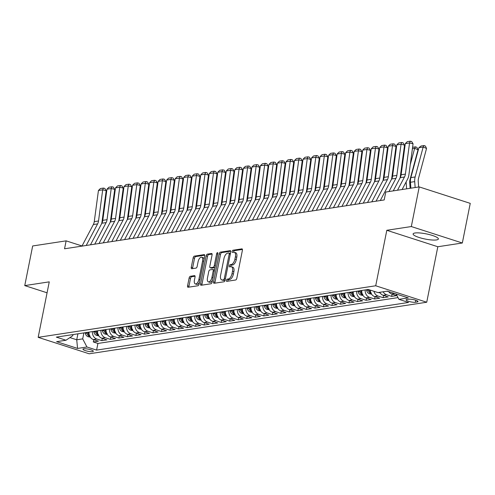 <?xml version="1.0" encoding="UTF-8"?>
<svg xmlns="http://www.w3.org/2000/svg" width="495" height="495" viewBox="0 0 495 495"><rect width="100%" height="100%" fill="white"/><g stroke="black" fill="none" stroke-linecap="round" stroke-linejoin="round"><path stroke-width="0.74" d="M226.401 280.349A1.132 0.544 -72.1 0 0 226.642 281.339A1.132 0.544 -72.1 0 0 226.772 281.352L235.657 279.991A1.621 0.78 -72.1 0 0 236.808 278.308L242.401 250.297A1.621 0.78 -72.1 0 0 242.067 248.88A1.621 0.78 -72.1 0 0 241.876 248.867L232.99 250.229A1.132 0.544 -72.1 0 0 232.186 251.404A1.132 0.544 -72.1 0 0 232.421 252.394A1.132 0.544 -72.1 0 0 232.551 252.407L233.702 252.233A5.185 2.494 -72.1 0 1 234.302 252.271A5.185 2.494 -72.1 0 1 235.385 256.8L234.921 259.132A5.185 2.494 -72.1 0 1 231.245 264.522L230.095 264.701A1.132 0.544 -72.1 0 0 229.296 265.877A1.132 0.544 -72.1 0 0 229.531 266.867A1.132 0.544 -72.1 0 0 229.661 266.879L230.812 266.7A5.185 2.494 -72.1 0 1 231.412 266.743A5.185 2.494 -72.1 0 1 232.495 271.272L232.025 273.605A5.185 2.494 -72.1 0 1 228.356 278.994L227.205 279.174A1.132 0.544 -72.1 0 0 226.401 280.349M231.412 266.743L232.786 267.189A5.185 2.494 -72.1 0 1 233.875 271.718L233.405 274.051A5.185 2.494 -72.1 0 1 229.736 279.44L228.585 279.619A1.132 0.544 -72.1 0 0 227.78 280.795A1.132 0.544 -72.1 0 0 227.743 281.203M242.432 249.443L234.37 250.674A1.132 0.544 -72.1 0 0 233.566 251.85A1.132 0.544 -72.1 0 0 233.522 252.258M234.302 252.271L235.682 252.716A5.185 2.494 -72.1 0 1 236.765 257.245L236.301 259.578A5.185 2.494 -72.1 0 1 232.625 264.967L231.474 265.147A1.132 0.544 -72.1 0 0 230.67 266.322A1.132 0.544 -72.1 0 0 230.633 266.731M436.497 239.933A12.882 2.636 -168.7 0 0 438.372 238.992A12.882 2.636 -168.7 0 0 429.443 234.605A12.882 2.636 -168.7 0 0 414.983 232.996A12.882 2.636 -168.7 0 0 413.108 233.943A12.882 2.636 -168.7 0 0 422.037 238.33A12.882 2.636 -168.7 0 0 436.497 239.933M92.559 351.642A5.284 1.083 -168.7 0 0 93.326 351.258A5.284 1.083 -168.7 0 0 89.663 349.458A5.284 1.083 -168.7 0 0 83.735 348.796A5.284 1.083 -168.7 0 0 82.962 349.185A5.284 1.083 -168.7 0 0 86.625 350.986A5.284 1.083 -168.7 0 0 92.559 351.642M190.284 276.29A1.621 0.78 -72.1 0 0 189.139 277.973L187.568 285.832A1.621 0.78 -72.1 0 0 187.908 287.249A1.621 0.78 -72.1 0 0 188.094 287.261L197.969 285.751A1.621 0.78 -72.1 0 0 199.114 284.068L204.713 256.057A1.621 0.78 -72.1 0 0 204.373 254.64A1.621 0.78 -72.1 0 0 204.188 254.628L194.312 256.138A1.621 0.78 -72.1 0 0 193.168 257.821L191.268 267.312A1.621 0.78 -72.1 0 0 191.608 268.729A1.621 0.78 -72.1 0 0 191.794 268.742L196.02 268.098A1.621 0.78 -72.1 0 0 197.165 266.409L198.105 261.707A4.337 2.085 -72.1 0 1 201.675 257.233A4.337 2.085 -72.1 0 1 202.585 261.02L198.897 279.458A4.337 2.085 -72.1 0 1 195.327 283.932A4.337 2.085 -72.1 0 1 194.424 280.145L195.036 277.07A1.621 0.78 -72.1 0 0 194.696 275.653A1.621 0.78 -72.1 0 0 194.51 275.641L190.284 276.29L191.664 276.73A1.621 0.78 -72.1 0 0 190.519 278.419L188.948 286.277A1.621 0.78 -72.1 0 0 188.917 287.131M49.259 281.853L24.75 285.596L32.67 245.965L66.126 240.855L64.542 248.781L384.194 199.949L385.778 192.023L419.234 186.912L411.314 226.549L386.805 230.293L375.717 285.776L38.171 337.343L49.259 281.853M213.586 281.853A1.621 0.78 -72.1 0 0 213.927 283.27A1.621 0.78 -72.1 0 0 214.112 283.282L223.988 281.779A1.621 0.78 -72.1 0 0 225.138 280.09L230.732 252.079A1.621 0.78 -72.1 0 0 230.392 250.668A1.621 0.78 -72.1 0 0 230.206 250.656L220.337 252.159A1.621 0.78 -72.1 0 0 219.186 253.842L213.586 281.853L214.966 282.298A1.621 0.78 -72.1 0 0 214.941 283.159M210.975 283.765L201.106 285.269A1.621 0.78 -72.1 0 1 200.921 285.256A1.621 0.78 -72.1 0 1 200.58 283.845L206.174 255.835A1.621 0.78 -72.1 0 1 207.325 254.145L211.551 253.502A1.621 0.78 -72.1 0 1 211.736 253.514A1.621 0.78 -72.1 0 1 212.077 254.931L209.806 266.291A1.621 0.78 -72.1 0 0 210.146 267.708A1.621 0.78 -72.1 0 0 210.332 267.721L213.135 267.294A1.621 0.78 -72.1 0 0 214.279 265.605L216.643 253.78A1.132 0.544 -72.1 0 1 217.577 252.611A1.132 0.544 -72.1 0 1 217.812 253.601L212.126 282.082A1.621 0.78 -72.1 0 1 210.975 283.765M93.765 339.675L93.308 341.958L98.418 341.179L93.388 339.558L96.797 339.038A6.608 5.637 -98.7 0 1 92.447 331.607M102.286 338.376L101.828 340.659L106.945 339.879L101.914 338.252L105.324 337.732A6.608 5.637 -98.7 0 1 100.968 330.301M110.812 337.07L110.354 339.353L115.471 338.574L110.434 336.953L113.844 336.433A6.608 5.637 -98.7 0 1 109.494 329.002M119.332 335.771L118.88 338.054L123.991 337.274L118.961 335.647L122.37 335.127A6.608 5.637 -98.7 0 1 118.014 327.702M127.858 334.471L127.401 336.755L132.518 335.969L127.481 334.348L130.89 333.828A6.608 5.637 -98.7 0 1 126.541 326.397M136.385 333.166L135.927 335.449L141.038 334.67L136.007 333.048L139.417 332.522A6.608 5.637 -98.7 0 1 135.067 325.097M144.905 331.867L144.447 334.15L149.564 333.364L144.534 331.743L147.943 331.223A6.608 5.637 -98.7 0 1 143.587 323.792M153.431 330.561L152.974 332.844L158.091 332.065L153.054 330.443L156.463 329.918A6.608 5.637 -98.7 0 1 152.114 322.493M161.952 329.262L161.5 331.545L166.611 330.765L161.58 329.138L164.99 328.618A6.608 5.637 -98.7 0 1 160.634 321.187M170.478 327.956L170.02 330.239L175.137 329.46L170.101 327.839L173.516 327.319A6.608 5.637 -98.7 0 1 169.16 319.888M179.004 326.657L178.547 328.94L183.657 328.16L178.627 326.533L182.036 326.013A6.608 5.637 -98.7 0 1 177.686 318.588M187.525 325.351L187.073 327.634L192.184 326.855L187.153 325.234L190.563 324.714A6.608 5.637 -98.7 0 1 186.207 317.283M196.051 324.052L195.593 326.335L200.71 325.555L195.674 323.928L199.083 323.408A6.608 5.637 -98.7 0 1 194.733 315.983M204.571 322.752L204.119 325.036L209.23 324.25L204.2 322.629L207.609 322.109A6.608 5.637 -98.7 0 1 203.259 314.678M213.097 321.447L212.64 323.73L217.757 322.95L212.726 321.329L216.136 320.803A6.608 5.637 -98.7 0 1 211.78 313.378M221.624 320.147L221.166 322.431L226.283 321.645L221.246 320.024L224.656 319.504A6.608 5.637 -98.7 0 1 220.306 312.073M230.144 318.842L229.692 321.125L234.803 320.345L229.773 318.724L233.182 318.198A6.608 5.637 -98.7 0 1 228.826 310.773M238.67 317.543L238.213 319.826L243.33 319.046L238.293 317.419L241.702 316.899A6.608 5.637 -98.7 0 1 237.353 309.468M247.197 316.237L246.739 318.52L251.85 317.74L246.819 316.119L250.229 315.6A6.608 5.637 -98.7 0 1 245.879 308.168M255.717 314.938L255.259 317.221L260.376 316.441L255.346 314.814L258.755 314.294A6.608 5.637 -98.7 0 1 254.399 306.869M264.243 313.632L263.786 315.921L268.903 315.136L263.866 313.514L267.275 312.995A6.608 5.637 -98.7 0 1 262.925 305.563M272.764 312.333L272.312 314.616L277.423 313.836L272.392 312.209L275.802 311.689A6.608 5.637 -98.7 0 1 271.446 304.264M281.29 311.033L280.832 313.316L285.949 312.531L280.913 310.91L284.328 310.39A6.608 5.637 -98.7 0 1 279.972 302.959M289.816 309.728L289.358 312.011L294.469 311.231L289.439 309.61L292.848 309.084A6.608 5.637 -98.7 0 1 288.498 301.659M298.337 308.428L297.885 310.712L302.996 309.926L297.965 308.305L301.375 307.785A6.608 5.637 -98.7 0 1 297.019 300.354M306.863 307.123L306.405 309.406L311.522 308.626L306.485 307.005L309.895 306.485A6.608 5.637 -98.7 0 1 305.545 299.054M315.383 305.823L314.931 308.107L320.042 307.327L315.012 305.7L318.421 305.18A6.608 5.637 -98.7 0 1 314.071 297.749M323.909 304.518L323.452 306.801L328.569 306.021L323.538 304.4L326.947 303.881A6.608 5.637 -98.7 0 1 322.591 296.449M332.436 303.218L331.978 305.502L337.095 304.722L332.058 303.095L335.468 302.575A6.608 5.637 -98.7 0 1 331.118 295.15M340.956 301.913L340.504 304.202L345.615 303.416L340.585 301.795L343.994 301.276A6.608 5.637 -98.7 0 1 339.638 293.844M349.482 300.613L349.025 302.897L354.142 302.117L349.105 300.49L352.514 299.97A6.608 5.637 -98.7 0 1 348.164 292.545M358.009 299.314L357.551 301.597L362.662 300.812L357.631 299.19L361.041 298.671A6.608 5.637 -98.7 0 1 356.691 291.239M366.529 298.009L366.071 300.292L371.188 299.512L366.158 297.891L369.567 297.365A6.608 5.637 -98.7 0 1 365.211 289.94M375.055 296.709L374.597 298.992L379.714 298.213L374.678 296.585L378.087 296.066A6.608 5.637 -98.7 0 1 373.929 291.277M383.575 295.404L383.124 297.687L388.235 296.907L383.204 295.286L386.614 294.766A6.608 5.637 -98.7 0 1 383.155 291.784M392.102 294.104L391.644 296.387L396.761 295.608L391.724 293.981A6.608 5.637 -98.7 0 1 388.612 291.555M408.721 299.215L406.847 299.506A5.123 1.046 -168.7 0 0 406.098 299.877A5.123 1.046 -168.7 0 0 409.65 301.622A5.123 1.046 -168.7 0 0 415.392 302.259L417.273 301.975A5.123 1.046 -168.7 0 0 418.015 301.597A5.123 1.046 -168.7 0 0 414.47 299.859A5.123 1.046 -168.7 0 0 408.721 299.215M375.717 285.776L426.733 302.235L89.187 353.795L38.171 337.343M93.308 341.958L97.923 343.45L96.593 350.107L408.573 302.451L398.921 299.339L396.118 293.981M96.593 350.107L86.941 346.995L77.567 348.43L56.609 341.668L65.984 340.238L56.331 337.12L368.311 289.464L377.963 292.576L387.338 291.147L408.295 297.903L398.921 299.339M391.644 296.387L386.614 294.766M383.124 297.687L378.087 296.066M374.597 298.992L369.567 297.365M366.071 300.292L361.041 298.671M357.551 301.597L352.514 299.97M349.025 302.897L343.994 301.276M340.504 304.202L335.468 302.575M331.978 305.502L326.947 303.881M323.452 306.801L318.421 305.18M314.931 308.107L309.895 306.485M306.405 309.406L301.375 307.785M297.885 310.712L292.848 309.084M289.358 312.011L284.328 310.39M280.832 313.316L275.802 311.689M272.312 314.616L267.275 312.995M263.786 315.921L258.755 314.294M255.259 317.221L250.229 315.6M246.739 318.52L241.702 316.899M238.213 319.826L233.182 318.198M229.692 321.125L224.656 319.504M221.166 322.431L216.136 320.803M212.64 323.73L207.609 322.109M204.119 325.036L199.083 323.408M195.593 326.335L190.563 324.714M187.073 327.634L182.036 326.013M178.547 328.94L173.516 327.319M170.02 330.239L164.99 328.618M161.5 331.545L156.463 329.918M152.974 332.844L147.943 331.223M144.447 334.15L139.417 332.522M135.927 335.449L130.89 333.828M127.401 336.755L122.37 335.127M118.88 338.054L113.844 336.433M110.354 339.353L105.324 337.732M101.828 340.659L96.797 339.038M97.923 343.45L398.017 297.606M77.919 333.828L76.725 339.787L82.696 338.877L83.884 332.912M386.805 230.293L437.821 246.745L462.33 243.002L411.314 226.549M462.33 243.002L470.25 203.365L419.234 186.912M24.75 285.596L47.068 292.799M437.821 246.745L426.733 302.235M82.028 245.978L66.126 240.855M69.919 337.59L76.725 339.787L77.567 348.43M72.988 334.577L72.765 335.672L65.984 340.238M379.745 292.304A6.608 5.637 81.3 0 0 383.204 295.286M370.291 290.101A6.608 5.637 81.3 0 0 374.678 296.585M361.802 290.46A6.608 5.637 81.3 0 0 366.158 297.891M353.282 291.759A6.608 5.637 81.3 0 0 357.631 299.19M344.755 293.065A6.608 5.637 81.3 0 0 349.105 300.49M336.229 294.364A6.608 5.637 81.3 0 0 340.585 301.795M327.709 295.67A6.608 5.637 81.3 0 0 332.058 303.095M319.182 296.969A6.608 5.637 81.3 0 0 323.538 304.4M310.662 298.275A6.608 5.637 81.3 0 0 315.012 305.7M302.136 299.574A6.608 5.637 81.3 0 0 306.485 307.005M293.609 300.88A6.608 5.637 81.3 0 0 297.965 308.305M285.089 302.179A6.608 5.637 81.3 0 0 289.439 309.61M276.563 303.478A6.608 5.637 81.3 0 0 280.913 310.91M268.036 304.784A6.608 5.637 81.3 0 0 272.392 312.209M259.516 306.083A6.608 5.637 81.3 0 0 263.866 313.514M250.99 307.389A6.608 5.637 81.3 0 0 255.346 314.814M242.47 308.688A6.608 5.637 81.3 0 0 246.819 316.119M233.943 309.994A6.608 5.637 81.3 0 0 238.293 317.419M225.417 311.293A6.608 5.637 81.3 0 0 229.773 318.724M216.897 312.593A6.608 5.637 81.3 0 0 221.246 320.024M208.37 313.898A6.608 5.637 81.3 0 0 212.726 321.329M199.85 315.197A6.608 5.637 81.3 0 0 204.2 322.629M191.324 316.503A6.608 5.637 81.3 0 0 195.674 323.928M182.797 317.802A6.608 5.637 81.3 0 0 187.153 325.234M174.277 319.108A6.608 5.637 81.3 0 0 178.627 326.533M165.751 320.407A6.608 5.637 81.3 0 0 170.101 327.839M157.224 321.713A6.608 5.637 81.3 0 0 161.58 329.138M148.704 323.012A6.608 5.637 81.3 0 0 153.054 330.443M140.178 324.312A6.608 5.637 81.3 0 0 144.534 331.743M131.658 325.617A6.608 5.637 81.3 0 0 136.007 333.048M123.131 326.917A6.608 5.637 81.3 0 0 127.481 334.348M114.605 328.222A6.608 5.637 81.3 0 0 118.961 335.647M106.085 329.522A6.608 5.637 81.3 0 0 110.434 336.953M97.558 330.827A6.608 5.637 81.3 0 0 101.914 338.252M89.038 332.126A6.608 5.637 81.3 0 0 93.388 339.558M82.696 338.877L86.941 346.995M230.763 251.225L221.71 252.605A1.621 0.78 -72.1 0 0 220.566 254.288L214.966 282.298M223.505 279.737A1.132 0.544 -72.1 0 0 224.303 278.561L229.222 253.972A1.132 0.544 -72.1 0 0 228.981 252.982A1.132 0.544 -72.1 0 0 228.851 252.97L227.638 253.155A5.185 2.494 -72.1 0 0 223.963 258.545L220.609 275.35A5.185 2.494 -72.1 0 0 221.692 279.879A5.185 2.494 -72.1 0 0 222.292 279.923L224.885 280.182A1.132 0.544 -72.1 0 0 225.145 280.046M230.453 253.477A1.132 0.544 -72.1 0 0 230.361 253.428A1.132 0.544 -72.1 0 0 230.231 253.415L229.092 253.05M221.692 279.879L223.072 280.325A5.185 2.494 -72.1 0 0 223.666 280.368L222.292 279.923M224.885 280.182L223.666 280.368M212.101 254.071L208.704 254.591A1.621 0.78 -72.1 0 0 207.554 256.28L201.96 284.285A1.621 0.78 -72.1 0 0 201.929 285.145M211.365 268.055A1.621 0.78 -72.1 0 0 211.52 268.154A1.621 0.78 -72.1 0 0 211.712 268.166L214.514 267.733A1.621 0.78 -72.1 0 0 215.065 267.362M207.448 278.079A4.337 2.085 -72.1 0 0 208.358 281.865A4.337 2.085 -72.1 0 0 211.928 277.398L213.221 270.901A1.621 0.78 -72.1 0 0 212.887 269.484A1.621 0.78 -72.1 0 0 212.695 269.472L209.892 269.899A1.621 0.78 -72.1 0 0 208.748 271.582L207.448 278.079M208.358 281.865L209.738 282.311A4.337 2.085 -72.1 0 0 212.522 280.108M214.508 270.14A1.621 0.78 -72.1 0 0 214.261 269.93A1.621 0.78 -72.1 0 0 214.075 269.917M195.067 276.21L191.664 276.73M195.327 283.932L196.707 284.377A4.337 2.085 -72.1 0 0 199.491 282.169M204.064 259.306A4.337 2.085 -72.1 0 0 203.055 257.678L201.675 257.233M204.738 255.197L195.692 256.583A1.621 0.78 -72.1 0 0 194.541 258.266L192.648 267.758A1.621 0.78 -72.1 0 0 192.617 268.612M418.646 187.005L418.232 181.455A8.26 7.041 -98.7 0 1 418.522 178.349L426.542 148.432L423.163 147.04L415.138 176.956A12.387 10.568 81.3 0 0 414.711 181.615L415.15 187.537M418.9 147.689L421.09 145.994L424.079 145.542L423.163 147.04L418.9 147.689L410.875 177.606A12.387 10.568 81.3 0 0 410.448 182.265L410.887 188.187M424.079 145.542L425.428 146.099L426.542 148.432M393.228 190.884L400.207 177.668A8.26 7.041 81.3 0 0 401.123 174.766L405.306 143.606L409.563 142.956L410.256 141.205L411.654 141.533L413.059 143.779L408.882 174.939A12.387 10.568 -98.7 0 1 407.509 179.289L402.101 189.529M413.059 143.779L409.563 142.956L405.386 174.116A8.26 7.041 81.3 0 1 404.471 177.018L397.491 190.235M405.306 143.606L407.274 141.657L410.256 141.205M410.12 188.304L409.712 182.76A8.26 7.041 -98.7 0 1 409.996 179.654L418.021 149.731L414.637 148.339L410.256 164.674M406.147 181.869A12.387 10.568 81.3 0 0 406.185 182.915L406.624 188.836M402.33 189.096L402.361 189.492M386.867 291.221L388.631 291.592M412.589 147.293L415.553 146.842L416.908 147.399L418.021 149.731M415.553 146.842L414.637 148.339L412.403 148.679M402.874 161.729L401.736 165.98M378.341 292.52L380.111 292.892M404.068 148.599L404.644 148.506M404.458 149.892L403.877 149.985M394.348 163.034L393.209 167.279M371.584 294.197L369.381 293.733A4.375 3.731 -98.7 0 1 366.653 290.386L366.517 289.742M370.755 292.576A4.375 3.731 -98.7 0 1 369.295 289.983L369.245 289.767M368.138 289.495L368.268 290.138A4.375 3.731 81.3 0 0 370.006 292.953C371.361 293.504 371.702 293.455 371.033 292.799M395.542 149.898L396.124 149.812M395.938 151.198L395.357 151.284M385.822 164.334L384.683 168.578M363.058 295.496L360.861 295.032A4.375 3.731 -98.7 0 1 358.126 291.691L357.99 291.041M362.229 293.875A4.375 3.731 -98.7 0 1 360.768 291.283L360.632 290.639M359.611 290.794L359.747 291.444A4.375 3.731 81.3 0 0 361.486 294.259C362.835 294.81 363.175 294.754 362.507 294.098M387.016 151.198L387.597 151.111M387.412 152.497L386.83 152.59M380.296 200.543L391.681 178.967A8.26 7.041 81.3 0 0 392.597 176.065L396.78 144.911L401.043 144.255L401.73 142.504L403.128 142.832L404.539 145.078L400.356 176.239A12.387 10.568 -98.7 0 1 399.966 178.126M404.539 145.078L401.043 144.255L396.86 175.416A8.26 7.041 81.3 0 1 395.944 178.318L388.971 191.534M396.78 144.911L398.747 142.962L401.73 142.504M371.77 201.849L383.161 180.273A8.26 7.041 81.3 0 0 384.077 177.371L388.253 146.211L392.516 145.561L393.209 143.81L394.608 144.138L396.012 146.384L391.83 177.538A12.387 10.568 -98.7 0 1 391.44 179.425M396.012 146.384L392.516 145.561L388.334 176.715A8.26 7.041 81.3 0 1 387.424 179.623L376.033 201.199M388.253 146.211L390.227 144.262L393.209 143.81M363.243 203.148L374.635 181.572A8.26 7.041 81.3 0 0 375.55 178.67L379.733 147.516L383.996 146.86L384.683 145.109L386.081 145.437L387.486 147.683L383.309 178.844A12.387 10.568 -98.7 0 1 382.92 180.731M387.486 147.683L383.996 146.86L379.814 178.021A8.26 7.041 81.3 0 1 378.898 180.922L367.507 202.498M379.733 147.516L381.701 145.567L384.683 145.109M354.723 204.454L366.114 182.878A8.26 7.041 81.3 0 0 367.024 179.976L371.207 148.816L375.47 148.166L376.163 146.415L377.561 146.743L378.966 148.989L374.783 180.143A12.387 10.568 -98.7 0 1 374.393 182.03M378.966 148.989L375.47 148.166L371.287 179.32A8.26 7.041 81.3 0 1 370.371 182.222L358.986 203.798M371.207 148.816L373.174 146.867L376.163 146.415M377.301 165.639L376.163 169.884M354.538 296.796L352.335 296.338A4.375 3.731 -98.7 0 1 349.6 292.99L349.47 292.347M353.708 295.181A4.375 3.731 -98.7 0 1 352.242 292.588L352.112 291.939M351.085 292.099L351.221 292.743A4.375 3.731 81.3 0 0 352.96 295.558C354.309 296.109 354.655 296.06 353.981 295.404M378.496 152.503L379.077 152.417M378.885 153.803L378.31 153.889M346.197 205.753L357.588 184.177A8.26 7.041 81.3 0 0 358.504 181.275L362.686 150.115L366.943 149.465L367.637 147.714L369.035 148.042L370.439 150.288L366.263 181.448A12.387 10.568 -98.7 0 1 365.873 183.336M370.439 150.288L366.943 149.465L362.767 180.626A8.26 7.041 81.3 0 1 361.851 183.527L350.46 205.103M362.686 150.115L364.654 148.172L367.637 147.714M368.775 166.939L367.637 171.183M346.011 298.101L343.815 297.637A4.375 3.731 -98.7 0 1 341.08 294.29L340.944 293.646M345.182 296.48A4.375 3.731 -98.7 0 1 343.722 293.888L343.586 293.244M342.565 293.399L342.701 294.049A4.375 3.731 81.3 0 0 344.433 296.864C345.788 297.408 346.129 297.359 345.461 296.703M369.969 153.803L370.551 153.716M370.365 155.102L369.784 155.189M337.67 207.059L349.062 185.483A8.26 7.041 81.3 0 0 349.977 182.575L354.16 151.421L358.423 150.771L359.11 149.014L360.509 149.348L361.919 151.594L357.736 182.748A12.387 10.568 -98.7 0 1 357.347 184.635M361.919 151.594L358.423 150.771L354.241 181.925A8.26 7.041 81.3 0 1 353.325 184.827L341.934 206.403M354.16 151.421L356.128 149.471L359.11 149.014M360.255 168.244L359.11 172.489M337.491 299.401L335.288 298.937A4.375 3.731 -98.7 0 1 332.553 295.595L332.417 294.946M336.656 297.78A4.375 3.731 -98.7 0 1 335.195 295.193L335.065 294.544M334.038 294.698L334.175 295.348A4.375 3.731 81.3 0 0 335.913 298.163C337.262 298.714 337.602 298.658 336.934 298.009M361.443 155.108L362.024 155.015M361.839 156.401L361.257 156.494M329.15 208.358L340.541 186.782A8.26 7.041 81.3 0 0 341.457 183.88L345.634 152.72L349.897 152.07L350.59 150.319L351.988 150.647L353.393 152.893L349.21 184.053A12.387 10.568 -98.7 0 1 348.82 185.941M353.393 152.893L349.897 152.07L345.714 183.23A8.26 7.041 81.3 0 1 344.805 186.132L333.413 207.708M345.634 152.72L347.608 150.777L350.59 150.319M351.728 169.544L350.59 173.788M328.965 300.706L326.762 300.242A4.375 3.731 -98.7 0 1 324.033 296.895L323.897 296.251M328.136 299.085A4.375 3.731 -98.7 0 1 326.675 296.493L326.539 295.849M325.518 296.004L325.648 296.647A4.375 3.731 81.3 0 0 327.387 299.463C328.742 300.013 329.082 299.964 328.414 299.308M352.923 156.408L353.504 156.321M353.319 157.707L352.737 157.794M320.624 209.657L332.015 188.081A8.26 7.041 81.3 0 0 332.931 185.179L337.114 154.025L341.377 153.376L342.064 151.619L343.462 151.946L344.867 154.199L340.69 185.353A12.387 10.568 -98.7 0 1 340.3 187.24M344.867 154.199L341.377 153.376L337.194 184.53A8.26 7.041 81.3 0 1 336.278 187.432L324.887 209.008M337.114 154.025L339.081 152.076L342.064 151.619M343.202 170.843L342.064 175.094M320.438 302.006L318.242 301.542A4.375 3.731 -98.7 0 1 315.507 298.2L315.371 297.551M319.609 300.385A4.375 3.731 -98.7 0 1 318.149 297.798L318.013 297.149M316.992 297.303L317.128 297.953A4.375 3.731 81.3 0 0 318.867 300.768C320.216 301.319 320.556 301.263 319.888 300.613M344.396 157.713L344.978 157.62M344.792 159.006L344.211 159.099M312.104 210.963L323.495 189.387A8.26 7.041 81.3 0 0 324.404 186.485L328.587 155.325L332.85 154.675L333.543 152.924L334.942 153.252L336.346 155.498L332.164 186.658A12.387 10.568 -98.7 0 1 331.774 188.539M336.346 155.498L332.85 154.675L328.668 185.835A8.26 7.041 81.3 0 1 327.752 188.737L316.361 210.313M328.587 155.325L330.555 153.376L333.543 152.924M334.682 172.149L333.543 176.393M311.918 303.311L309.715 302.847A4.375 3.731 -98.7 0 1 306.98 299.5L306.851 298.856M311.089 301.69A4.375 3.731 -98.7 0 1 309.623 299.098L309.493 298.448M308.465 298.609L308.602 299.252A4.375 3.731 81.3 0 0 310.34 302.068C311.689 302.618 312.029 302.569 311.361 301.913M335.876 159.013L336.452 158.926M336.266 160.312L335.69 160.399M303.577 212.262L314.969 190.686A8.26 7.041 81.3 0 0 315.884 187.784L320.061 156.63L324.324 155.975L325.017 154.223L326.415 154.551L327.82 156.797L323.637 187.958A12.387 10.568 -98.7 0 1 323.247 189.845M327.82 156.797L324.324 155.975L320.147 187.135A8.26 7.041 81.3 0 1 319.232 190.037L307.841 211.613M320.061 156.63L322.035 154.681L325.017 154.223M326.156 173.448L325.017 177.699M303.392 304.611L301.189 304.147A4.375 3.731 -98.7 0 1 298.46 300.805L298.324 300.156M302.563 302.99A4.375 3.731 -98.7 0 1 301.102 300.397L300.966 299.753M299.945 299.908L300.075 300.558A4.375 3.731 81.3 0 0 301.814 303.373C303.169 303.924 303.509 303.868 302.841 303.212M327.35 160.318L327.931 160.225M327.746 161.611L327.164 161.704M295.051 213.568L306.442 191.992A8.26 7.041 81.3 0 0 307.358 189.09L311.541 157.93L315.804 157.28L316.491 155.529L317.889 155.857L319.3 158.103L315.117 189.257A12.387 10.568 -98.7 0 1 314.727 191.144M319.3 158.103L315.804 157.28L311.621 188.434A8.26 7.041 81.3 0 1 310.705 191.342L299.314 212.918M311.541 157.93L313.508 155.981L316.491 155.529M317.629 174.754L316.491 178.998M294.872 305.916L292.669 305.452A4.375 3.731 -98.7 0 1 289.934 302.105L289.798 301.461M294.036 304.295A4.375 3.731 -98.7 0 1 292.576 301.703L292.44 301.053M291.419 301.214L291.555 301.857A4.375 3.731 81.3 0 0 293.294 304.673C294.643 305.223 294.983 305.174 294.315 304.518M318.823 161.618L319.405 161.531M319.219 162.917L318.638 163.004M286.531 214.867L297.922 193.291A8.26 7.041 81.3 0 0 298.838 190.389L303.014 159.235L307.277 158.579L307.97 156.828L309.369 157.156L310.773 159.402L306.591 190.563A12.387 10.568 -98.7 0 1 306.201 192.45M310.773 159.402L307.277 158.579L303.095 189.74A8.26 7.041 81.3 0 1 302.179 192.642L290.794 214.217M303.014 159.235L304.988 157.286L307.97 156.828M278.004 216.173L289.396 194.597A8.26 7.041 81.3 0 0 290.311 191.695L294.494 160.535L298.751 159.885L299.444 158.128L300.842 158.462L302.247 160.708L298.07 191.862A12.387 10.568 -98.7 0 1 297.681 193.749M302.247 160.708L298.751 159.885L294.575 191.039A8.26 7.041 81.3 0 1 293.659 193.941L282.268 215.517M294.494 160.535L296.462 158.586L299.444 158.128M269.484 217.472L280.869 195.896A8.26 7.041 81.3 0 0 281.785 192.994L285.968 161.834L290.231 161.184L290.918 159.433L292.316 159.761L293.727 162.007L289.544 193.168A12.387 10.568 -98.7 0 1 289.154 195.055M293.727 162.007L290.231 161.184L286.048 192.345A8.26 7.041 81.3 0 1 285.132 195.247L273.741 216.822M285.968 161.834L287.935 159.891L290.918 159.433M309.109 176.053L307.97 180.298M286.345 307.216L284.142 306.752A4.375 3.731 -98.7 0 1 281.408 303.41L281.278 302.761M285.516 305.594A4.375 3.731 -98.7 0 1 284.056 303.002L283.92 302.358M282.892 302.513L283.029 303.163A4.375 3.731 81.3 0 0 284.767 305.978C286.122 306.529 286.463 306.473 285.788 305.817M310.303 162.917L310.885 162.83M310.699 164.216L310.118 164.303M300.583 177.358L299.444 181.603M277.819 308.515L275.622 308.057A4.375 3.731 -98.7 0 1 272.887 304.71L272.751 304.06M276.99 306.894A4.375 3.731 -98.7 0 1 275.529 304.307L275.393 303.658M274.372 303.819L274.508 304.462A4.375 3.731 81.3 0 0 276.247 307.277C277.596 307.828 277.936 307.779 277.268 307.123M301.777 164.222L302.358 164.136M302.173 165.522L301.591 165.608M292.062 178.658L290.924 182.903M269.299 309.821L267.096 309.356A4.375 3.731 -98.7 0 1 264.361 306.009L264.231 305.365M268.469 308.199A4.375 3.731 -98.7 0 1 267.003 305.607L266.873 304.963M265.846 305.118L265.982 305.762A4.375 3.731 81.3 0 0 267.721 308.583C269.07 309.127 269.41 309.078 268.742 308.422M293.257 165.522L293.832 165.435M293.646 166.821L293.065 166.908M260.958 218.778L272.349 197.202A8.26 7.041 81.3 0 0 273.265 194.294L277.441 163.14L281.704 162.49L282.397 160.733L283.796 161.067L285.2 163.313L281.018 194.467A12.387 10.568 -98.7 0 1 280.628 196.354M285.2 163.313L281.704 162.49L277.522 193.644A8.26 7.041 81.3 0 1 276.612 196.546L265.221 218.122M277.441 163.14L279.415 161.191L282.397 160.733M283.536 179.957L282.397 184.208M260.772 311.12L258.569 310.656A4.375 3.731 -98.7 0 1 255.841 307.315L255.705 306.665M259.943 309.499A4.375 3.731 -98.7 0 1 258.483 306.912L258.347 306.263M257.326 306.417L257.456 307.067A4.375 3.731 81.3 0 0 259.194 309.882C260.549 310.433 260.89 310.377 260.221 309.728M284.73 166.827L285.312 166.735M285.126 168.121L284.545 168.213M252.431 220.077L263.823 198.501A8.26 7.041 81.3 0 0 264.738 195.599L268.921 164.439L273.184 163.789L273.871 162.038L275.269 162.366L276.68 164.612L272.498 195.772A12.387 10.568 -98.7 0 1 272.108 197.66M276.68 164.612L273.184 163.789L269.002 194.95A8.26 7.041 81.3 0 1 268.086 197.851L256.695 219.427M268.921 164.439L270.889 162.49L273.871 162.038M275.01 181.263L273.871 185.507M252.246 312.425L250.049 311.961A4.375 3.731 -98.7 0 1 247.314 308.614L247.178 307.97M251.417 310.804A4.375 3.731 -98.7 0 1 249.956 308.212L249.82 307.568M248.799 307.723L248.936 308.366A4.375 3.731 81.3 0 0 250.674 311.182C252.023 311.732 252.363 311.683 251.695 311.027M276.204 168.127L276.785 168.04M276.6 169.426L276.018 169.513M243.911 221.376L255.302 199.801A8.26 7.041 81.3 0 0 256.212 196.899L260.395 165.745L264.658 165.095L265.351 163.338L266.749 163.666L268.154 165.918L263.971 197.072A12.387 10.568 -98.7 0 1 263.581 198.959M268.154 165.918L264.658 165.095L260.475 196.249A8.26 7.041 81.3 0 1 259.559 199.151L248.174 220.727M260.395 165.745L262.362 163.796L265.351 163.338M266.489 182.562L265.351 186.813M243.726 313.725L241.523 313.261A4.375 3.731 -98.7 0 1 238.788 309.92L238.658 309.27M242.897 312.104A4.375 3.731 -98.7 0 1 241.43 309.517L241.3 308.868M240.273 309.022L240.409 309.672A4.375 3.731 81.3 0 0 242.148 312.487C243.497 313.038 243.843 312.982 243.169 312.333M267.684 169.432L268.265 169.34M268.073 170.726L267.498 170.818M235.385 222.682L246.776 201.106A8.26 7.041 81.3 0 0 247.692 198.204L251.875 167.044L256.132 166.394L256.825 164.643L258.223 164.971L259.627 167.217L255.451 198.377A12.387 10.568 -98.7 0 1 255.061 200.258M259.627 167.217L256.132 166.394L251.955 197.554A8.26 7.041 81.3 0 1 251.039 200.456L239.648 222.032M251.875 167.044L253.842 165.095L256.825 164.643M257.963 183.868L256.825 188.112M235.199 315.03L233.003 314.566A4.375 3.731 -98.7 0 1 230.268 311.219L230.132 310.575M234.37 313.409A4.375 3.731 -98.7 0 1 232.91 310.817L232.774 310.167M231.753 310.328L231.889 310.971A4.375 3.731 81.3 0 0 233.621 313.787C234.977 314.337 235.317 314.288 234.649 313.632M259.157 170.732L259.739 170.645M259.553 172.031L258.972 172.118M226.858 223.981L238.25 202.406A8.26 7.041 81.3 0 0 239.165 199.504L243.348 168.35L247.611 167.694L248.298 165.943L249.697 166.271L251.107 168.517L246.925 199.677A12.387 10.568 -98.7 0 1 246.535 201.564M251.107 168.517L247.611 167.694L243.429 198.854A8.26 7.041 81.3 0 1 242.513 201.756L231.122 223.332M243.348 168.35L245.316 166.4L248.298 165.943M249.443 185.167L248.298 189.418M226.679 316.33L224.476 315.866A4.375 3.731 -98.7 0 1 221.741 312.524L221.605 311.875M225.844 314.709A4.375 3.731 -98.7 0 1 224.383 312.116L224.254 311.473M223.226 311.627L223.363 312.277A4.375 3.731 81.3 0 0 225.101 315.092C226.45 315.643 226.79 315.587 226.122 314.931M250.631 172.031L251.213 171.944M251.027 173.33L250.445 173.423M218.338 225.287L229.73 203.711A8.26 7.041 81.3 0 0 230.645 200.809L234.822 169.649L239.085 168.999L239.778 167.248L241.176 167.576L242.581 169.822L238.398 200.976A12.387 10.568 -98.7 0 1 238.008 202.863M242.581 169.822L239.085 168.999L234.902 200.153A8.26 7.041 81.3 0 1 233.993 203.061L222.602 224.637M234.822 169.649L236.796 167.7L239.778 167.248M240.917 186.473L239.778 190.717M218.153 317.635L215.95 317.171A4.375 3.731 -98.7 0 1 213.221 313.824L213.085 313.18M217.324 316.014A4.375 3.731 -98.7 0 1 215.863 313.422L215.727 312.772M214.706 312.933L214.836 313.576A4.375 3.731 81.3 0 0 216.575 316.392C217.93 316.942 218.27 316.893 217.602 316.237M242.111 173.337L242.692 173.25M242.507 174.636L241.925 174.723M209.812 226.586L221.203 205.01A8.26 7.041 81.3 0 0 222.119 202.108L226.302 170.954L230.565 170.299L231.252 168.547L232.65 168.875L234.055 171.121L229.878 202.282A12.387 10.568 -98.7 0 1 229.488 204.169M234.055 171.121L230.565 170.299L226.382 201.459A8.26 7.041 81.3 0 1 225.466 204.361L214.075 225.937M226.302 170.954L228.269 169.005L231.252 168.547M232.39 187.772L231.252 192.017M209.626 318.935L207.43 318.471A4.375 3.731 -98.7 0 1 204.695 315.129L204.559 314.48M208.797 317.314A4.375 3.731 -98.7 0 1 207.337 314.721L207.201 314.078M206.18 314.232L206.316 314.882A4.375 3.731 81.3 0 0 208.055 317.697C209.404 318.248 209.744 318.192 209.076 317.536M233.584 174.636L234.166 174.549M233.98 175.935L233.399 176.022M201.292 227.892L212.683 206.316A8.26 7.041 81.3 0 0 213.593 203.414L217.775 172.254L222.038 171.604L222.731 169.847L224.13 170.181L225.534 172.427L221.352 203.581A12.387 10.568 -98.7 0 1 220.962 205.468M225.534 172.427L222.038 171.604L217.856 202.758A8.26 7.041 81.3 0 1 216.94 205.66L205.549 227.236M217.775 172.254L219.743 170.305L222.731 169.847M223.87 189.078L222.731 193.322M201.106 320.234L198.903 319.77A4.375 3.731 -98.7 0 1 196.169 316.429L196.039 315.779M200.277 318.613A4.375 3.731 -98.7 0 1 198.811 316.027L198.681 315.377M197.654 315.532L197.79 316.181A4.375 3.731 81.3 0 0 199.528 318.997C200.877 319.547 201.218 319.498 200.549 318.842M225.064 175.942L225.64 175.849M225.454 177.241L224.879 177.328M215.344 190.377L214.205 194.622M192.58 321.54L190.377 321.076A4.375 3.731 -98.7 0 1 187.648 317.728L187.512 317.085M191.751 319.918A4.375 3.731 -98.7 0 1 190.29 317.326L190.154 316.682M189.133 316.837L189.263 317.481A4.375 3.731 81.3 0 0 191.002 320.296C192.357 320.847 192.697 320.797 192.029 320.141M216.538 177.241L217.119 177.154M216.934 178.54L216.352 178.627M206.817 191.676L205.679 195.927M184.06 322.839L181.857 322.375A4.375 3.731 -98.7 0 1 179.122 319.034L178.986 318.384M183.224 321.218A4.375 3.731 -98.7 0 1 181.764 318.632L181.628 317.982M180.607 318.137L180.743 318.786A4.375 3.731 81.3 0 0 182.482 321.601C183.831 322.152 184.171 322.096 183.503 321.447M208.011 178.547L208.593 178.454M208.407 179.84L207.826 179.933M192.765 229.191L204.157 207.615A8.26 7.041 81.3 0 0 205.072 204.713L209.255 173.553L213.512 172.904L214.205 171.152L215.603 171.48L217.008 173.726L212.825 204.887A12.387 10.568 -98.7 0 1 212.435 206.774M217.008 173.726L213.512 172.904L209.335 204.064A8.26 7.041 81.3 0 1 208.42 206.966L197.029 228.542M209.255 173.553L211.223 171.61L214.205 171.152M184.239 230.497L195.63 208.915A8.26 7.041 81.3 0 0 196.546 206.013L200.729 174.859L204.992 174.209L205.679 172.452L207.077 172.786L208.488 175.032L204.305 206.186A12.387 10.568 -98.7 0 1 203.915 208.073M208.488 175.032L204.992 174.209L200.809 205.363A8.26 7.041 81.3 0 1 199.893 208.265L188.502 229.841M200.729 174.859L202.696 172.91L205.679 172.452M175.719 231.796L187.11 210.22A8.26 7.041 81.3 0 0 188.026 207.318L192.202 176.158L196.465 175.508L197.159 173.757L198.557 174.085L199.961 176.331L195.779 207.492A12.387 10.568 -98.7 0 1 195.389 209.379M199.961 176.331L196.465 175.508L192.283 206.669A8.26 7.041 81.3 0 1 191.373 209.571L179.982 231.146M192.202 176.158L194.176 174.209L197.159 173.757M198.297 192.982L197.159 197.227M175.533 324.145L173.33 323.68A4.375 3.731 -98.7 0 1 170.602 320.333L170.466 319.69M174.704 322.523A4.375 3.731 -98.7 0 1 173.244 319.931L173.108 319.287M172.087 319.442L172.217 320.086A4.375 3.731 81.3 0 0 173.955 322.901C175.31 323.452 175.651 323.402 174.983 322.746M199.491 179.846L200.073 179.759M199.887 181.145L199.306 181.232M167.192 233.096L178.584 211.52A8.26 7.041 81.3 0 0 179.499 208.618L183.682 177.464L187.939 176.814L188.632 175.057L190.031 175.385L191.435 177.637L187.258 208.791A12.387 10.568 -98.7 0 1 186.869 210.678M191.435 177.637L187.939 176.814L183.763 207.968A8.26 7.041 81.3 0 1 182.847 210.87L171.456 232.446M183.682 177.464L185.65 175.515L188.632 175.057M189.771 194.281L188.632 198.532M167.007 325.444L164.81 324.98A4.375 3.731 -98.7 0 1 162.075 321.639L161.939 320.989M166.178 323.823A4.375 3.731 -98.7 0 1 164.717 321.236L164.581 320.587M163.56 320.741L163.697 321.391A4.375 3.731 81.3 0 0 165.435 324.206C166.784 324.757 167.124 324.701 166.456 324.052M190.965 181.151L191.546 181.059M191.361 182.445L190.779 182.537M158.672 234.401L170.057 212.825A8.26 7.041 81.3 0 0 170.973 209.923L175.156 178.763L179.419 178.113L180.106 176.362L181.504 176.69L182.915 178.936L178.732 210.097A12.387 10.568 -98.7 0 1 178.342 211.978M182.915 178.936L179.419 178.113L175.236 209.274A8.26 7.041 81.3 0 1 174.32 212.176L162.929 233.751M175.156 178.763L177.123 176.814L180.106 176.362M181.25 195.587L180.112 199.832M158.487 326.75L156.284 326.285A4.375 3.731 -98.7 0 1 153.549 322.938L153.419 322.295M157.657 325.128A4.375 3.731 -98.7 0 1 156.191 322.536L156.061 321.886M155.034 322.047L155.17 322.69A4.375 3.731 81.3 0 0 156.909 325.506C158.258 326.057 158.598 326.007 157.93 325.351M182.445 182.451L183.02 182.364M182.834 183.75L182.253 183.837M150.146 235.7L161.537 214.125A8.26 7.041 81.3 0 0 162.453 211.223L166.629 180.069L170.893 179.413L171.586 177.662L172.984 177.99L174.388 180.236L170.206 211.396A12.387 10.568 -98.7 0 1 169.816 213.283M174.388 180.236L170.893 179.413L166.716 210.573A8.26 7.041 81.3 0 1 165.8 213.475L154.409 235.051M166.629 180.069L168.603 178.12L171.586 177.662M172.724 196.886L171.586 201.137M149.96 328.049L147.758 327.585A4.375 3.731 -98.7 0 1 145.029 324.244L144.893 323.594M149.131 326.428A4.375 3.731 -98.7 0 1 147.671 323.835L147.535 323.192M146.514 323.346L146.644 323.996A4.375 3.731 81.3 0 0 148.382 326.811C149.738 327.362 150.078 327.306 149.41 326.65M173.918 183.75L174.5 183.664M174.314 185.05L173.733 185.142M141.62 237.006L153.011 215.43A8.26 7.041 81.3 0 0 153.926 212.528L158.109 181.368L162.372 180.718L163.059 178.967L164.458 179.295L165.868 181.541L161.686 212.695A12.387 10.568 -98.7 0 1 161.296 214.583M165.868 181.541L162.372 180.718L158.19 211.872A8.26 7.041 81.3 0 1 157.274 214.774L145.883 236.356M158.109 181.368L160.077 179.419L163.059 178.967M164.198 198.192L163.059 202.436M141.434 329.354L139.237 328.89A4.375 3.731 -98.7 0 1 136.502 325.543L136.366 324.899M140.605 327.733A4.375 3.731 -98.7 0 1 139.144 325.141L139.008 324.491M137.987 324.652L138.124 325.295A4.375 3.731 81.3 0 0 139.862 328.111C141.211 328.661 141.551 328.612 140.883 327.956M165.392 185.056L165.974 184.969M165.788 186.355L165.206 186.442M155.678 199.491L154.539 203.736M132.914 330.654L130.711 330.19A4.375 3.731 -98.7 0 1 127.976 326.849L127.846 326.199M132.085 329.033A4.375 3.731 -98.7 0 1 130.618 326.44L130.488 325.797M129.461 325.951L129.597 326.601A4.375 3.731 81.3 0 0 131.336 329.416C132.685 329.961 133.031 329.911 132.357 329.255M156.872 186.355L157.453 186.269M157.262 187.654L156.686 187.741M147.151 200.797L146.013 205.041M124.387 331.953L122.191 331.489A4.375 3.731 -98.7 0 1 119.456 328.148L119.32 327.498M123.558 330.332A4.375 3.731 -98.7 0 1 122.098 327.746L121.962 327.096M120.941 327.251L121.077 327.9A4.375 3.731 81.3 0 0 122.809 330.716C124.165 331.266 124.505 331.217 123.837 330.561M148.345 187.661L148.927 187.568M148.741 188.96L148.16 189.047M133.099 238.305L144.491 216.73A8.26 7.041 81.3 0 0 145.4 213.828L149.583 182.667L153.846 182.018L154.539 180.267L155.937 180.595L157.342 182.841L153.159 214.001A12.387 10.568 -98.7 0 1 152.769 215.888M157.342 182.841L153.846 182.018L149.663 213.178A8.26 7.041 81.3 0 1 148.748 216.08L137.363 237.656M149.583 182.667L151.55 180.725L154.539 180.267M124.573 239.611L135.964 218.035A8.26 7.041 81.3 0 0 136.88 215.127L141.063 183.973L145.32 183.323L146.013 181.566L147.411 181.9L148.816 184.146L144.639 215.3A12.387 10.568 -98.7 0 1 144.249 217.187M148.816 184.146L145.32 183.323L141.143 214.477A8.26 7.041 81.3 0 1 140.227 217.379L128.836 238.955M141.063 183.973L143.03 182.024L146.013 181.566M116.053 240.91L127.438 219.335A8.26 7.041 81.3 0 0 128.353 216.433L132.536 185.272L136.799 184.623L137.486 182.872L138.885 183.2L140.295 185.446L136.113 216.606A12.387 10.568 -98.7 0 1 135.723 218.493M140.295 185.446L136.799 184.623L132.617 215.783A8.26 7.041 81.3 0 1 131.701 218.685L120.31 240.261M132.536 185.272L134.504 183.329L137.486 182.872M138.631 202.096L137.486 206.341M115.867 333.259L113.664 332.795A4.375 3.731 -98.7 0 1 110.93 329.447L110.793 328.804M115.032 331.638A4.375 3.731 -98.7 0 1 113.572 329.045L113.442 328.402M112.415 328.556L112.551 329.2A4.375 3.731 81.3 0 0 114.289 332.015C115.638 332.566 115.978 332.516 115.31 331.86M139.819 188.96L140.401 188.873M140.215 190.259L139.633 190.346M107.526 242.21L118.918 220.634A8.26 7.041 81.3 0 0 119.833 217.732L124.01 186.578L128.273 185.928L128.966 184.171L130.364 184.505L131.769 186.751L127.586 217.905A12.387 10.568 -98.7 0 1 127.196 219.792M131.769 186.751L128.273 185.928L124.09 217.082A8.26 7.041 81.3 0 1 123.181 219.984L111.79 241.56M124.01 186.578L125.984 184.629L128.966 184.171M130.105 203.396L128.966 207.646M107.341 334.558L105.138 334.094A4.375 3.731 -98.7 0 1 102.409 330.753L102.273 330.103M106.512 332.937A4.375 3.731 -98.7 0 1 105.051 330.351L104.915 329.701M103.894 329.856L104.024 330.505A4.375 3.731 81.3 0 0 105.763 333.321C107.118 333.871 107.458 333.816 106.79 333.166M131.299 190.266L131.88 190.173M131.695 191.559L131.113 191.652M99 243.515L110.391 221.939A8.26 7.041 81.3 0 0 111.307 219.037L115.49 187.877L119.753 187.228L120.44 185.476L121.838 185.804L123.243 188.051L119.066 219.211A12.387 10.568 -98.7 0 1 118.676 221.092M123.243 188.051L119.753 187.228L115.57 218.388A8.26 7.041 81.3 0 1 114.654 221.29L103.263 242.866M115.49 187.877L117.457 185.928L120.44 185.476M121.578 204.701L120.44 208.946M98.814 335.864L96.618 335.4A4.375 3.731 -98.7 0 1 93.883 332.052L93.747 331.409M97.985 334.243A4.375 3.731 -98.7 0 1 96.525 331.65L96.389 331.007M95.368 331.161L95.504 331.805A4.375 3.731 81.3 0 0 97.243 334.62C98.592 335.171 98.932 335.121 98.264 334.465M122.772 191.565L123.354 191.478M123.168 192.864L122.587 192.951M90.48 244.815L101.871 223.239A8.26 7.041 81.3 0 0 102.781 220.337L106.963 189.183L111.227 188.527L111.919 186.776L113.318 187.104L114.722 189.35L110.54 220.51A12.387 10.568 -98.7 0 1 110.15 222.397M114.722 189.35L111.227 188.527L107.044 219.687A8.26 7.041 81.3 0 1 106.128 222.589L94.737 244.165M106.963 189.183L108.931 187.234L111.919 186.776M113.058 206L111.919 210.251M90.294 337.163L88.091 336.699A4.375 3.731 -98.7 0 1 85.357 333.358L85.227 332.708M89.465 335.542A4.375 3.731 -98.7 0 1 87.999 332.949L87.869 332.306M86.842 332.461L86.978 333.11A4.375 3.731 81.3 0 0 88.716 335.926C90.065 336.476 90.406 336.421 89.737 335.771M114.252 192.871L114.828 192.778M114.642 194.164L114.067 194.257M81.953 246.12L93.345 224.544A8.26 7.041 81.3 0 0 94.26 221.642L98.443 190.482L102.7 189.833L103.393 188.081L104.792 188.409L106.196 190.655L102.013 221.81A12.387 10.568 -98.7 0 1 101.624 223.697M106.196 190.655L102.7 189.833L98.524 220.987A8.26 7.041 81.3 0 1 97.608 223.895L86.217 245.471M98.443 190.482L100.411 188.533L103.393 188.081M391.724 293.981L394.713 293.529M417.471 300.966L417.273 301.975M415.8 300.248L415.392 302.259M229.736 279.44L228.356 278.994M233.405 274.051L232.025 273.605M233.875 271.718L232.495 271.272M231.474 265.147L230.095 264.701M232.625 264.967L231.245 264.522M236.301 259.578L234.921 259.132M236.765 257.245L235.385 256.8M234.37 250.674L232.99 250.229M242.222 248.979L241.876 248.867M228.585 279.619L227.205 279.174M220.566 254.288L219.186 253.842M221.71 252.605L220.337 252.159M230.552 250.767L230.206 250.656M225.374 278.902L224.303 278.561M230.286 254.319L229.222 253.972M201.96 284.285L200.58 283.845M207.554 256.28L206.174 255.835M208.704 254.591L207.325 254.145M211.897 253.613L211.551 253.502M211.712 268.166L210.332 267.721M214.514 267.733L213.135 267.294M215.35 265.951L214.279 265.605M217.713 254.127L216.643 253.78M212.992 277.738L211.928 277.398M214.292 271.241L213.221 270.901M194.857 275.752L194.51 275.641M199.968 279.805L198.897 279.458M203.649 261.366L202.585 261.02M192.648 267.758L191.268 267.312M194.541 258.266L193.168 257.821M195.692 256.583L194.312 256.138M204.534 254.739L204.188 254.628M188.948 286.277L187.568 285.832M190.519 278.419L189.139 277.973M415.138 176.956L410.875 177.606M414.711 181.615L410.448 182.265M400.207 177.668L404.471 177.018M401.123 174.766L405.386 174.116M406.185 182.915L405.541 183.014M369.474 293.752L371.163 293.492M369.295 289.983L369.716 289.922M366.653 290.386L368.268 290.138M370.204 291.982L370.006 292.953M360.948 295.051L362.637 294.797M360.768 291.283L361.765 291.134M358.126 291.691L359.747 291.444M361.678 293.288L361.486 294.259M391.681 178.967L395.944 178.318M392.597 176.065L396.86 175.416M383.161 180.273L387.424 179.623M384.077 177.371L388.334 176.715M374.635 181.572L378.898 180.922M375.55 178.67L379.814 178.021M366.114 182.878L370.371 182.222M367.024 179.976L371.287 179.32M352.428 296.356L354.117 296.097M352.242 292.588L353.238 292.434M349.6 292.99L351.221 292.743M353.158 294.587L352.96 295.558M357.588 184.177L361.851 183.527M358.504 181.275L362.767 180.626M343.901 297.656L345.59 297.402M343.722 293.888L344.718 293.739M341.08 294.29L342.701 294.049M344.631 295.886L344.433 296.864M349.062 185.483L353.325 184.827M349.977 182.575L354.241 181.925M335.381 298.961L337.064 298.702M335.195 295.193L336.192 295.039M332.553 295.595L334.175 295.348M336.105 297.192L335.913 298.163M340.541 186.782L344.805 186.132M341.457 183.88L345.714 183.23M326.855 300.261L328.544 300.001M326.675 296.493L327.665 296.344M324.033 296.895L325.648 296.647M327.585 298.491L327.387 299.463M332.015 188.081L336.278 187.432M332.931 185.179L337.194 184.53M318.328 301.56L320.018 301.306M318.149 297.798L319.145 297.644M315.507 298.2L317.128 297.953M319.058 299.797L318.867 300.768M323.495 189.387L327.752 188.737M324.404 186.485L328.668 185.835M309.808 302.866L311.491 302.606M309.623 299.098L310.619 298.943M306.98 299.5L308.602 299.252M310.532 301.096L310.34 302.068M314.969 190.686L319.232 190.037M315.884 187.784L320.147 187.135M301.282 304.165L302.971 303.911M301.102 300.397L302.099 300.248M298.46 300.805L300.075 300.558M302.012 302.402L301.814 303.373M306.442 191.992L310.705 191.342M307.358 189.09L311.621 188.434M292.755 305.471L294.445 305.211M292.576 301.703L293.572 301.548M289.934 302.105L291.555 301.857M293.486 303.701L293.294 304.673M297.922 193.291L302.179 192.642M298.838 190.389L303.095 189.74M289.396 194.597L293.659 193.941M290.311 191.695L294.575 191.039M280.869 195.896L285.132 195.247M281.785 192.994L286.048 192.345M284.235 306.77L285.924 306.516M284.056 303.002L285.046 302.853M281.408 303.41L283.029 303.163M284.965 305L284.767 305.978M275.709 308.076L277.398 307.816M275.529 304.307L276.526 304.153M272.887 304.71L274.508 304.462M276.439 306.306L276.247 307.277M267.189 309.375L268.872 309.115M267.003 305.607L267.999 305.458M264.361 306.009L265.982 305.762M267.913 307.605L267.721 308.583M272.349 197.202L276.612 196.546M273.265 194.294L277.522 193.644M258.662 310.681L260.351 310.421M258.483 306.912L259.479 306.758M255.841 307.315L257.456 307.067M259.392 308.911L259.194 309.882M263.823 198.501L268.086 197.851M264.738 195.599L269.002 194.95M250.136 311.98L251.825 311.72M249.956 308.212L250.953 308.063M247.314 308.614L248.936 308.366M250.866 310.21L250.674 311.182M255.302 199.801L259.559 199.151M256.212 196.899L260.475 196.249M241.616 313.279L243.305 313.026M241.43 309.517L242.426 309.363M238.788 309.92L240.409 309.672M242.346 311.516L242.148 312.487M246.776 201.106L251.039 200.456M247.692 198.204L251.955 197.554M233.089 314.585L234.779 314.325M232.91 310.817L233.906 310.662M230.268 311.219L231.889 310.971M233.819 312.815L233.621 313.787M238.25 202.406L242.513 201.756M239.165 199.504L243.429 198.854M224.569 315.884L226.252 315.631M224.383 312.116L225.38 311.968M221.741 312.524L223.363 312.277M225.293 314.121L225.101 315.092M229.73 203.711L233.993 203.061M230.645 200.809L234.902 200.153M216.043 317.19L217.732 316.93M215.863 313.422L216.853 313.267M213.221 313.824L214.836 313.576M216.773 315.42L216.575 316.392M221.203 205.01L225.466 204.361M222.119 202.108L226.382 201.459M207.516 318.489L209.206 318.236M207.337 314.721L208.333 314.572M204.695 315.129L206.316 314.882M208.246 316.72L208.055 317.697M212.683 206.316L216.94 205.66M213.593 203.414L217.856 202.758M198.996 319.795L200.679 319.535M198.811 316.027L199.807 315.872M196.169 316.429L197.79 316.181M199.72 318.025L199.528 318.997M190.47 321.094L192.159 320.834M190.29 317.326L191.287 317.177M187.648 317.728L189.263 317.481M191.2 319.325L191.002 320.296M181.943 322.4L183.633 322.14M181.764 318.632L182.76 318.477M179.122 319.034L180.743 318.786M182.674 320.63L182.482 321.601M204.157 207.615L208.42 206.966M205.072 204.713L209.335 204.064M195.63 208.915L199.893 208.265M196.546 206.013L200.809 205.363M187.11 210.22L191.373 209.571M188.026 207.318L192.283 206.669M173.423 323.699L175.112 323.439M173.244 319.931L174.234 319.782M170.602 320.333L172.217 320.086M174.153 321.929L173.955 322.901M178.584 211.52L182.847 210.87M179.499 208.618L183.763 207.968M164.897 324.998L166.586 324.745M164.717 321.236L165.714 321.082M162.075 321.639L163.697 321.391M165.627 323.235L165.435 324.206M170.057 212.825L174.32 212.176M170.973 209.923L175.236 209.274M156.377 326.304L158.06 326.044M156.191 322.536L157.187 322.381M153.549 322.938L155.17 322.69M157.101 324.534L156.909 325.506M161.537 214.125L165.8 213.475M162.453 211.223L166.716 210.573M147.85 327.603L149.54 327.35M147.671 323.835L148.667 323.687M145.029 324.244L146.644 323.996M148.58 325.84L148.382 326.811M153.011 215.43L157.274 214.774M153.926 212.528L158.19 211.872M139.324 328.909L141.013 328.649M139.144 325.141L140.141 324.986M136.502 325.543L138.124 325.295M140.054 327.139L139.862 328.111M130.804 330.208L132.493 329.955M130.618 326.44L131.614 326.292M127.976 326.849L129.597 326.601M131.534 328.439L131.336 329.416M122.277 331.514L123.967 331.254M122.098 327.746L123.094 327.591M119.456 328.148L121.077 327.9M123.008 329.744L122.809 330.716M144.491 216.73L148.748 216.08M145.4 213.828L149.663 213.178M135.964 218.035L140.227 217.379M136.88 215.127L141.143 214.477M127.438 219.335L131.701 218.685M128.353 216.433L132.617 215.783M113.757 332.813L115.44 332.553M113.572 329.045L114.568 328.897M110.93 329.447L112.551 329.2M114.481 331.044L114.289 332.015M118.918 220.634L123.181 219.984M119.833 217.732L124.09 217.082M105.231 334.119L106.92 333.859M105.051 330.351L106.041 330.196M102.409 330.753L104.024 330.505M105.961 332.349L105.763 333.321M110.391 221.939L114.654 221.29M111.307 219.037L115.57 218.388M96.704 335.418L98.394 335.158M96.525 331.65L97.521 331.495M93.883 332.052L95.504 331.805M97.435 333.649L97.243 334.62M101.871 223.239L106.128 222.589M102.781 220.337L107.044 219.687M88.184 336.718L89.867 336.464M87.999 332.949L88.995 332.801M85.357 333.358L86.978 333.11M88.908 334.954L88.716 335.926M93.345 224.544L97.608 223.895M94.26 221.642L98.524 220.987M230.361 253.428L228.981 252.982M211.52 268.154L210.146 267.708M214.261 269.93L212.887 269.484"/></g></svg>
